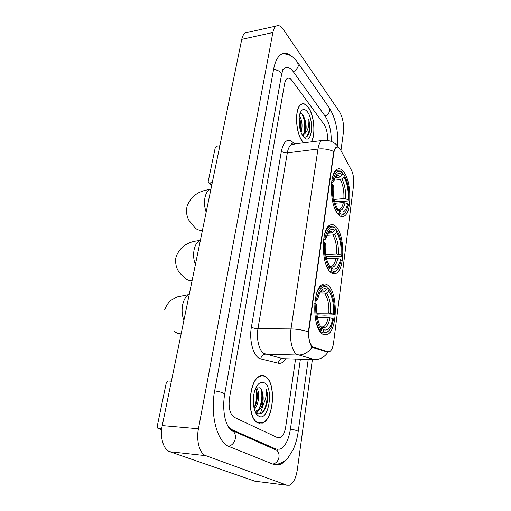 <?xml version="1.0" encoding="UTF-8"?>
<svg xmlns="http://www.w3.org/2000/svg" width="511" height="511" viewBox="0 0 511 511"><rect width="100%" height="100%" fill="white"/><g stroke="black" fill="none" stroke-linecap="round" stroke-linejoin="round"><path stroke-width="0.77" d="M330.285 272.063C332.227 273.928 334.143 274.388 336.034 273.436C344.938 269.731 345.059 235.865 336.308 226.967C334.226 224.655 332.124 224.035 329.991 225.108C321.01 228.538 321.163 264.353 330.285 272.063M338.014 214.179C340.07 216.53 342.083 217.194 344.044 216.172C352.028 212.736 351.715 181.418 343.673 171.779C341.495 168.975 339.31 168.138 337.132 169.262C329.052 172.482 329.665 205.601 338.014 214.179M322.051 333.728C323.833 335.127 325.616 335.395 327.398 334.533C337.349 330.56 338.039 293.633 328.471 285.675C326.523 283.854 324.536 283.445 322.498 284.448C312.496 288.07 312.042 327.123 322.051 333.728M312.675 346.835L327.934 351.779L329.595 351.638C331.575 350.469 332.904 347.531 333.574 342.817L353.618 184.982C354.149 179.361 353.414 174.423 351.415 170.176L340.658 149.998C339.278 147.5 337.86 146.606 336.41 147.315C335.127 148.113 334.258 150.055 333.792 153.14L308.989 329.633C308.229 337.809 309.455 343.539 312.675 346.835M292.835 144.37L292.579 143.949M257.895 422.878L262.456 423.044C274.164 419.352 276.279 381.877 265.286 376.447C263.606 375.451 261.868 375.317 260.073 376.045C248.378 379.392 246.398 418.72 257.895 422.878M258.234 423.025L258.636 422.916M311.276 141.943C316.002 135.115 314.214 114.822 308.165 107.086C305.878 104.065 303.63 103.088 301.407 104.148C294.362 106.895 295.224 133.333 302.653 141.688L303.79 142.927M329.141 351.855L327.264 351.996L312.956 347.569L311.486 346.317C309.577 343.149 308.535 338.327 308.376 331.837L333.747 151.467C334.501 149.193 335.388 147.743 336.41 147.123L338.071 147.085M259.409 423.121L259.071 423.261M292.056 80.553C290.446 78.407 288.875 77.71 287.348 78.464C286.013 79.243 285.093 81.032 284.57 83.836L229.471 398.229C228.308 407.887 229.95 414.268 234.396 417.385L277.626 437.684L280.022 437.767C282.832 436.368 284.736 432.676 285.732 426.685L295.556 359.061L285.732 426.685C284.736 432.676 282.832 436.368 280.022 437.767L277.626 437.684L234.396 417.385C229.95 414.268 228.308 407.887 229.471 398.229L284.57 83.836C285.093 81.032 286.013 79.243 287.348 78.464C288.875 77.71 290.446 78.407 292.056 80.553L324.108 124.48L292.056 80.553M327.315 140.34C327.787 133.984 326.714 128.695 324.108 124.48C326.714 128.695 327.787 133.984 327.315 140.34M261.223 375.936L260.84 375.783M260.214 413.897L263.593 403.939L260.214 413.897M265.247 376.677C263.587 375.7 261.868 375.566 260.093 376.281C248.518 379.596 246.558 418.509 257.934 422.629L262.45 422.795C274.043 419.148 276.132 382.049 265.247 376.677M256.12 387.395C259.958 390.366 259.307 404.597 254.35 409.273M255.66 388.379C258.368 392.378 257.697 403.019 254.018 407.982M257.378 415.111L258.943 416.286C268.831 421.805 274.056 387.555 264.276 382.784C261.249 381.257 258.483 382.886 255.985 387.664C251.885 395.623 252.651 410.71 257.378 415.111L255.666 412.383L257.071 413.508C262.284 414.887 265.784 410.518 267.566 400.4C267.847 396.108 267.4 392.32 266.218 389.043C266.914 395.718 265.337 401.729 261.479 407.082C263.721 401.039 263.765 395.335 261.6 389.976L262.411 393.246L262.616 397.175C262.105 404.437 259.895 409.081 255.985 411.106L255.04 411.298M261.479 407.082C260.361 409.209 258.975 410.582 257.327 411.202L255.021 411.246M261.6 389.976L259.607 387.006L256.343 386.961M257.857 422.859L258.253 422.776M266.218 389.043C268.671 396.364 266.18 409.771 261.025 413.584M260.757 388.271C262.648 394.76 262.105 401.544 259.128 408.621M255.634 388.43C257.352 394.671 256.809 401.173 254.012 407.944M267.566 400.4L266.876 404.054M262.399 393.144L262.526 396.657L261.862 402.47M258.834 410.39L256.49 413.131M257.193 393.489L256.726 401.493M171.389 381.161L168.336 381.008L166.26 382.918L157.235 426.244L157.803 428.212L161.725 428.78M311.078 141.969C315.907 135.415 314.195 115.001 308.133 107.265C305.878 104.27 303.649 103.305 301.452 104.359C294.477 107.074 295.332 133.23 302.684 141.509L303.988 142.901M299.408 115.754L299.868 116.406C302.269 121.094 302.678 126.441 301.081 132.445M299.159 117.447C300.577 120.647 301.12 124.384 300.794 128.651L300.468 130.663M303.317 136.635C306.689 138.174 308.88 135.754 309.89 129.379L308.791 119.114C309.264 125.712 307.954 130.567 304.856 133.69C306.568 129.883 306.574 125.138 304.869 119.44L305.501 128.159C305.022 131.793 303.962 134.118 302.333 135.128M304.856 133.69L302.435 135.306M304.869 119.44L303.342 115.671C302.167 113.838 301.017 113.218 299.88 113.819M303.432 136.795L305.112 138.379C312.157 143.47 314.093 120.053 307.411 111.82C304.562 108.37 302.173 108.702 300.238 112.81C297.619 118.769 299.408 132.055 303.432 136.795M308.791 119.114C310.209 127.003 309.417 132.93 306.408 136.903M301.905 114.023C304.837 119.785 305.469 126.326 303.809 133.633M299.024 119.242L300.027 129.059M309.89 129.379L309.621 131.008M303.477 115.901C305.061 120.091 305.642 124.646 305.208 129.57L305.099 130.433M304.019 134.623L303.125 136.38M299.139 117.639C300.43 121.567 300.896 125.687 300.525 130.005L300.455 130.618M327.091 288.198L328.298 288.172L329.052 289.041C333.146 294.975 334.884 303.547 334.245 314.77L333.421 314.041C333.951 304.058 332.399 296.412 328.777 291.091L326.523 293.161L324.894 293.844L319.247 293.953M316.82 313.154L328.829 313.096L333.421 314.041M332.846 318.494L333.677 319.215L331.192 327.327C328.931 331.741 326.318 333.255 323.354 331.875L323.642 329.736C327.87 331.154 330.943 327.404 332.846 318.494L328.241 317.548L317.42 317.561M334.245 314.77L324.536 315.121L316.999 314.814M315.351 298.82L316.533 299.127C318.928 288.868 322.486 284.927 327.212 287.31L326.452 286.441C324.919 285.413 323.374 285.291 321.815 286.064C319.643 287.227 317.848 289.916 316.424 294.125M323.354 331.875L322.339 332.795L326.401 332.904L329.09 330.502M322.339 332.795L321.042 332.782M327.212 287.31L326.938 289.373C324.134 287.77 321.623 289.181 319.407 293.608L317.44 299.931L316.533 299.127M328.777 291.091L329.052 289.041M317.44 299.931L315.108 301.017M320.154 292.196L323.035 292.139L324.67 291.449L326.938 289.373M320.819 326.963L323.642 329.736M319.835 331.243L321.445 330.323C317.056 324.555 315.204 315.696 315.894 303.751L314.763 303.464M316.877 324.849L320.429 331.249M315.894 303.751L316.801 304.543C316.232 315.102 317.874 322.984 321.732 328.177L321.445 330.323M334.948 229.599L336.123 229.522L336.864 230.301C340.754 236.67 342.402 245.191 341.814 255.877L341.029 255.034C341.52 245.529 340.045 237.928 336.608 232.224L334.418 234.249L332.833 234.958L326.816 235.328M325.692 254.612L336.583 254.095L341.029 255.034M340.492 259.218L341.278 260.054L339.247 266.812C337.068 271.175 334.494 272.401 331.518 270.498L331.863 268.543C335.842 270.511 338.716 267.4 340.492 259.218L336.034 258.279L326.523 258.707M341.814 255.877L341.31 256.279L332.335 256.688L331.307 256.343L326.044 256.586M323.878 237.621L325.028 237.941C327.078 229.088 330.202 225.709 334.405 227.81L333.594 226.973L329.365 226.718C327.442 227.785 325.877 230.206 324.67 233.987M331.518 270.498L330.534 271.398C332.061 272.484 333.555 272.657 335.024 271.909L337.49 269.584M330.534 271.398L329.697 271.43M335.12 228.334L334.858 230.269C332.061 228.193 329.595 229.324 327.474 233.668L325.884 238.861L325.028 237.941M336.608 232.224L336.864 230.301M325.884 238.861L323.584 240.247M327.679 233.233L331.071 233.016L332.661 232.307L334.858 230.269M329.678 266.257L331.786 268.492M329.799 266.333L331.824 266.257C332.086 266.633 331.505 266.748 330.08 266.582L331.824 266.257C333.753 265.152 335.152 262.494 336.034 258.279M328.375 269.61L329.71 268.69C325.545 262.43 323.789 253.622 324.428 242.278L323.342 241.978M326.274 265.298L328.72 269.604M324.428 242.278L325.29 243.185C324.76 253.22 326.325 261.051 329.978 266.678L329.71 268.69M342.338 174.494L343.481 174.372L344.203 175.075C347.908 181.82 349.486 190.284 348.936 200.472L348.189 199.539C348.643 190.469 347.237 182.919 343.967 176.883L341.84 178.869L340.3 179.597L334.111 180.23M334.143 199.456L343.877 198.607L348.189 199.539M347.678 203.48L348.432 204.406L346.752 210.066C344.67 214.339 342.146 215.278 339.176 212.876L339.432 210.992L340.185 211.554C343.667 213.196 346.164 210.506 347.678 203.48L343.354 202.541L335.133 203.237M348.936 200.472L348.438 200.944L339.681 201.698L338.684 201.328L334.673 201.673M341.821 172.213L340.326 171L336.545 170.859C334.865 171.83 333.504 173.995 332.476 177.355M339.176 212.876L338.225 213.764C339.879 215.22 341.476 215.546 343.022 214.735L345.27 212.493M338.225 213.764L337.701 213.802M334.865 177.847L338.621 177.458L340.173 176.723L342.306 174.73L342.549 172.91L341.15 171.785C337.458 170.016 334.737 172.935 332.993 180.549L331.882 180.223M342.306 174.73C339.528 172.201 337.126 173.05 335.101 177.279L333.811 181.565L332.993 180.549M343.967 176.883L344.203 175.075M333.811 181.565L331.55 183.213M345.059 202.714C343.673 208.858 341.437 211.196 338.352 209.714L339.432 210.992M336.334 211.752L337.464 210.851C333.517 204.157 331.837 195.413 332.431 184.618L331.396 184.311M335.127 209.357L336.506 211.739M332.431 184.618L333.249 185.627C332.757 195.189 334.245 202.963 337.714 208.954L337.464 210.851M219.864 145.718L217.06 146.101L215.214 147.871L208.207 181.507L208.405 182.58L209.414 182.957L212.263 182.644M259.396 423.37L259.799 423.178M331.256 141.368C331.339 131.11 329.359 122.781 325.309 116.393L293.525 71.994C290.593 68.014 287.725 66.711 284.908 68.091L282.826 70.007M227.963 426.193L232.269 429.821L275.934 449.06L280.085 449.163C285.215 446.601 288.664 439.901 290.433 429.055L300.404 359.201M340.946 150.541L343.373 132.783C344.114 124.575 342.836 117.587 339.534 111.826L283.33 29.466C280.903 26.016 278.565 24.86 276.31 25.991C274.675 26.981 273.532 29.159 272.868 32.525L198.44 428.774C196.032 440.738 199.692 453.755 205.837 455.665L287.041 485.233L289.539 485.22C293.384 483.317 295.99 478.104 297.345 469.596L312.381 359.559M247.477 32.442L245.414 32.902C243.69 33.892 242.476 36.045 241.76 39.341L162.249 425.567C159.7 437.161 163.463 449.814 169.869 451.718L254.919 481.202L256.586 481.413M291.692 56.363C288.127 53.201 284.71 52.48 281.452 54.198C277.754 56.382 275.142 61.377 273.621 69.189L214.684 390.755C209.868 415.136 217.405 442.641 229.388 446.646L273.653 464.429L279.932 464.486C282.232 463.624 284.416 461.918 286.486 459.37M292.892 144.364L292.669 143.993M313.645 347.346L312.419 347.32M327.934 351.779L326.452 351.747M333.792 153.14L333.37 153.191M308.989 329.633L308.535 329.627M285.917 358.773C283.669 362.299 281.146 363.781 278.354 363.206L260.808 358.907C253.833 357.706 248.793 341.099 251.406 327.091L281.389 151.115C282.807 152.457 284.78 153.044 287.31 152.878L257.972 328.701C256.19 338.672 259.071 350.648 263.842 353.471L282.807 358.677L284.544 358.728M281.389 151.115C284.02 140.174 288.23 137.593 294.01 143.38L294.598 144.14M293.953 144.223L291.583 144.536C289.526 145.699 288.102 148.477 287.31 152.878L317.963 149.02C318.685 144.53 320.014 141.707 321.949 140.538L324.166 140.238M328.011 352.098C324.594 357.093 320.11 359.603 314.565 359.623L296.648 354.327C292.132 351.453 289.354 339.17 291.008 328.943C297.057 329.058 302.844 330.023 308.376 331.837M312.106 347.071C308.555 352.341 303.898 355.004 298.143 355.056L265.413 354.18C262.82 354.404 261.281 355.975 260.808 358.907M333.747 151.467C328.816 149.25 323.559 148.433 317.963 149.02L291.008 328.943L257.972 328.701C255.245 328.592 253.054 328.056 251.406 327.091M314.565 359.623L282.807 358.677C280.284 358.888 278.802 360.396 278.354 363.206M158.487 428.486L161.629 429.687M183.934 320.237C182.031 315.466 181.603 310.305 182.651 304.754C183.896 299.35 186.087 295.939 189.23 294.508M181.124 333.868C178.403 333.849 176.116 332.955 174.251 331.179M328.829 313.096C329.225 304.767 327.915 298.347 324.894 293.844M321.483 327.232L323.284 326.906C325.558 325.628 327.212 322.511 328.241 317.548M324.67 291.449C323.137 290.58 321.643 290.81 320.18 292.145M330.63 313.326C331.058 304.588 329.691 297.868 326.523 293.161M321.904 327.615C325.616 328.784 328.33 325.507 330.049 317.778M323.035 292.139L320.659 291.743M195.374 264.647C193.567 259.837 193.158 254.804 194.142 249.56C195.228 244.782 197.15 241.773 199.91 240.534L200.376 240.368M192.079 280.667C189.057 280.763 186.592 279.817 184.682 277.824C180.562 274.171 178.141 271.29 177.413 269.182C176.812 268.511 174.564 261.849 176.161 256.688C179.859 246.851 187.773 241.467 199.91 240.534L200.35 240.509M336.583 254.095C336.953 246.155 335.701 239.774 332.833 234.958M332.661 232.307C331.051 231.106 329.499 231.208 327.998 232.607M338.327 254.293C338.729 245.97 337.426 239.289 334.418 234.249M330.087 266.589C333.6 268.326 336.168 265.624 337.784 258.483M331.071 233.016L328.305 232.339M206.182 212.167C204.457 207.325 204.061 202.42 204.994 197.45C205.933 193.273 207.587 190.629 209.964 189.511L210.909 189.223M202.452 230.295C199.175 230.525 196.575 229.554 194.665 227.389L188.942 220.362C186.553 215.917 185.947 211.196 187.122 206.189C190.878 196.339 198.492 190.782 209.964 189.511L210.864 189.415M343.877 198.607C344.216 191.018 343.028 184.688 340.3 179.597M338.314 209.689L339.777 209.369C341.412 208.411 342.6 206.137 343.354 202.541M340.173 176.723C338.512 175.209 336.928 175.158 335.433 176.576M345.577 198.779C345.947 190.827 344.701 184.19 341.84 178.869M338.621 177.458L335.567 176.448M209.414 182.957L211.752 185.116M273.57 69.49C278.897 70.205 281.516 72.172 281.427 75.385L227.369 379.098M297.581 62.336L298.347 65.606C297.76 68.206 296.086 70.243 293.32 71.719M328.956 107.361L329.736 110.491C329.237 112.944 327.698 114.822 325.117 116.125M277.441 464.218C281.906 462.96 285.438 460.801 288.038 457.735L293.122 449.674C295.582 444.257 297.274 438.24 298.2 431.629C297.951 430.792 295.358 429.962 290.42 429.138M272.823 464.097C276.17 463.266 278.227 460.954 279 457.16C279.332 454.375 278.61 452.107 276.834 450.357L230.563 429.751M228.564 446.282C232.141 445.305 234.389 442.75 235.322 438.617C235.75 435.57 235.041 433.104 233.195 431.227C232.633 431.578 231.164 430.364 228.794 427.586C226.865 424.347 225.549 420.885 224.84 417.2C223.403 409.892 223.339 402.285 224.648 394.377C224.303 393.087 220.976 391.918 214.665 390.864M241.76 39.341L272.868 32.525M254.919 481.202L287.041 485.233M169.869 451.718L205.837 455.665M162.249 425.567L198.44 428.774M273.283 448.799L275.934 449.06M230.467 429.668L232.269 429.821M332.412 273.557L336.034 273.436M340.952 216.409L344.044 216.172M323.208 334.488L327.398 334.533M336.41 147.315L336.072 147.36M261.862 422.993L262.456 423.044M293.205 144.319C291.998 143.61 291.436 143.591 291.506 144.281L321.949 140.538C329.282 139.592 334.877 141.924 338.736 147.519L338.78 147.596M259.601 376.262L260.093 376.281M255.985 411.106L257.327 411.202M262.526 396.657L262.616 397.175M300.934 104.442L301.452 104.359M302.378 135.204L303.298 135.076M303.374 136.718L305.112 138.379M305.208 129.57L305.501 128.159M300.525 130.005L300.794 128.651M320.767 326.893L323.284 326.906L321.758 327.449M320.429 286.096L321.815 286.064M164.574 310.075C166.203 305.61 168.413 302.32 171.217 300.213L177.055 296.923L189.236 294.464M328.005 226.807L329.365 226.718M334.405 227.81L333.594 226.973M330.515 267.074L331.863 268.543M338.046 209.504L339.777 209.369C340.045 209.676 339.572 209.791 338.352 209.714L340.185 211.554M335.229 171L336.545 170.859M341.15 171.785L340.326 171M211.656 185.589L208.622 182.785M282.034 53.904C286.843 53.681 290.695 54.99 293.589 57.839C297.14 61.294 296.699 61.25 297.945 62.853L329.301 107.859C335.574 118.207 338.371 130.95 337.701 146.076M308.222 359.437L298.22 431.514M224.68 394.192L227.331 379.303M277.601 449.508L276.834 450.357M281.516 74.874L283.049 69.042M245.414 32.902L276.31 25.991"/></g></svg>
